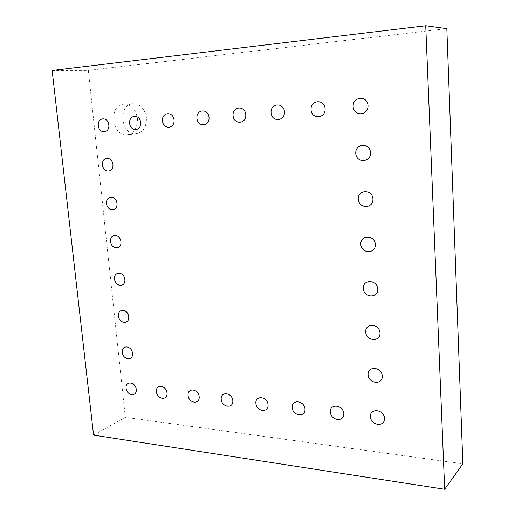 <?xml version="1.0" encoding="UTF-8"?>
<svg xmlns="http://www.w3.org/2000/svg" width="515" height="515" viewBox="0 0 515 515"><rect width="100%" height="100%" fill="white"/><g stroke="black" fill="none" stroke-linecap="round" stroke-linejoin="round"><path stroke-width="0.39" stroke-dasharray="2.58 1.93" d="M52.144 70.465L88.323 70.42L125.306 417.305L462.856 463.803M93.576 435.117L125.306 417.305M88.323 70.42L446.833 28.653M146.434 117.871C144.857 108.897 140.447 104.178 133.218 103.715C117.42 103.998 120.761 136.089 136.23 133.758C143.189 132.188 146.595 126.896 146.434 117.871M137.434 118.598C137.614 127.752 134.196 133.128 127.179 134.718C111.588 137.067 108.137 104.513 124.064 104.223C131.364 104.7 135.818 109.489 137.434 118.598M133.218 103.715L124.064 104.223M136.23 133.758L127.179 134.718"/><path stroke-width="0.77" d="M425.731 25.75L52.144 70.465L93.576 435.117L444.67 489.25L462.856 463.803L446.833 28.653L425.731 25.75L444.67 489.25M355.768 153.354C355.093 143.363 370.008 142.571 370.497 152.678C371.064 162.753 356.213 163.319 355.768 153.354M358.318 199.228C357.661 189.417 372.461 189.05 372.944 198.977C373.497 208.871 358.755 209.013 358.318 199.228M360.828 244.284C360.178 234.647 374.869 234.692 375.338 244.438C375.886 254.159 361.26 253.895 360.828 244.284M363.294 288.535C362.65 279.066 377.231 279.516 377.695 289.082C378.235 298.629 363.712 297.973 363.294 288.535M255.878 403.348C255.125 394.966 267.433 396.318 268.045 404.771C268.727 413.204 256.457 411.691 255.878 403.348M292.224 407.59C291.516 399.009 304.429 400.432 304.989 409.077C305.62 417.71 292.752 416.126 292.224 407.59M370.427 416.706C369.822 407.713 384.081 409.283 384.518 418.354C385.027 427.411 370.826 425.654 370.427 416.706M330.366 412.039C329.703 403.258 343.26 404.745 343.763 413.597C344.342 422.442 330.83 420.774 330.366 412.039M365.714 332.014C365.084 322.705 379.555 323.542 380.006 332.935C380.54 342.314 366.126 341.284 365.714 332.014M368.09 374.727C367.472 365.579 381.84 366.789 382.285 376.021C382.806 385.239 368.495 383.836 368.09 374.727M122.3 352.376C121.405 344.58 131.731 345.449 132.51 353.309C133.353 361.157 123.053 360.146 122.3 352.376M114.549 279.091C113.622 271.057 124.044 271.379 124.849 279.484C125.718 287.57 115.321 287.1 114.549 279.091M118.456 316.01C117.542 308.092 127.913 308.691 128.711 316.674C129.568 324.637 119.216 323.896 118.456 316.01M102.466 164.935C101.5 156.534 112.07 155.968 112.92 164.452C113.828 172.918 103.283 173.317 102.466 164.935M106.554 203.567C105.601 195.294 116.126 195.03 116.957 203.386C117.851 211.723 107.358 211.826 106.554 203.567M110.583 241.612C109.644 233.462 120.117 233.501 120.935 241.722C121.817 249.936 111.369 249.743 110.583 241.612M188.078 395.443C187.248 387.422 198.475 388.658 199.17 396.737C199.936 404.809 188.741 403.425 188.078 395.443M126.091 388.213C125.209 380.527 135.484 381.66 136.256 389.398C137.087 397.129 126.832 395.868 126.091 388.213M156.406 391.748C155.549 383.9 166.281 385.078 167.014 392.99C167.819 400.882 157.114 399.563 156.406 391.748M221.199 399.305C220.407 391.11 232.156 392.398 232.812 400.657C233.54 408.91 221.823 407.462 221.199 399.305M233.076 115.618C232.233 106.225 245.089 105.163 245.777 114.665C246.537 124.141 233.726 125.003 233.076 115.618M196.936 118.321C196.048 109.161 208.285 108.15 209.026 117.414C209.83 126.658 197.638 127.475 196.936 118.321M162.502 120.896C161.581 111.961 173.24 110.995 174.025 120.034C174.875 129.053 163.255 129.832 162.502 120.896M98.314 125.699C97.335 117.175 107.957 116.3 108.82 124.913C109.74 133.507 99.144 134.222 98.314 125.699M129.664 123.355C128.711 114.626 139.835 113.706 140.659 122.531C141.548 131.331 130.456 132.072 129.664 123.355M353.168 106.631C352.479 96.466 367.51 95.224 368.013 105.517C368.585 115.785 353.618 116.789 353.168 106.631M311.041 109.785C310.294 99.884 324.54 98.713 325.113 108.729C325.763 118.72 311.569 119.667 311.041 109.785M271.064 112.772C270.266 103.135 283.791 102.022 284.428 111.774C285.13 121.501 271.656 122.403 271.064 112.772"/></g></svg>
